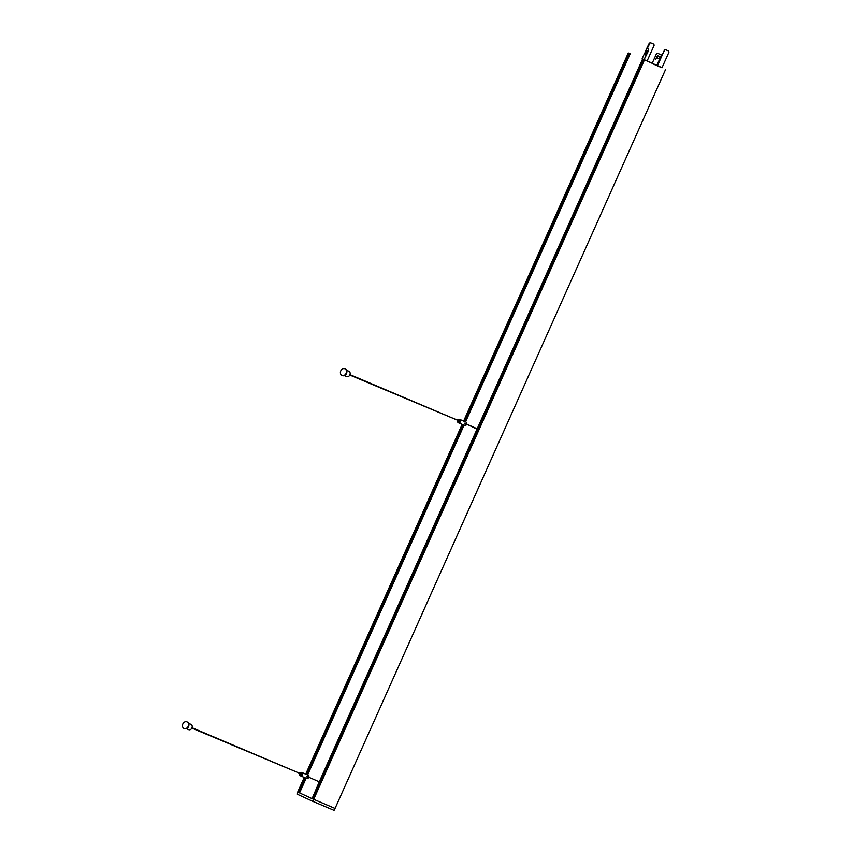 <?xml version="1.0" encoding="UTF-8"?>
<svg xmlns="http://www.w3.org/2000/svg" width="853" height="853" viewBox="0 0 853 853"><rect width="100%" height="100%" fill="white"/><g stroke="black" fill="none" stroke-linecap="round" stroke-linejoin="round"><path stroke-width="1.28" d="M652.246 63.175L647.15 60.926L654.07 45.465L653.92 44.228L650.221 42.65L649.197 43.386L646.83 48.269L648.365 49.016L648.323 50.199L644.047 59.753L642.117 58.804L644.175 54.197L645.486 54.837L646.969 50.977A0.864 0.789 115.9 0 0 646.894 51.415L646.905 51.66M646.297 53.025L645.849 50.913A0.864 0.789 115.9 0 1 645.934 50.476L646.905 48.301L648.365 49.016M657.482 55.584L655.722 59.539L657.524 55.605L660.446 57.151L659.668 59.166L660.574 56.97M659.668 59.166L657.109 58.025L657.727 56.394L660.403 57.364M650.221 42.65L647.256 48.461M653.92 44.228L650.54 42.799M645.497 54.827L644.612 54.389L645.892 51.564M644.282 54.24L645.86 50.711M648.323 50.199L648.728 49.175M657.823 53.366L656.394 53.91L652.118 63.463L656.703 65.521L661.981 67.771L668.901 52.289L668.763 51.052L665.063 49.474L661.832 55.157L657.823 53.366L661.459 54.997M660.904 57.119L659.433 61.203L661.203 57.247L660.489 57.162M665.063 49.474L668.763 51.052M665.383 49.623L664.039 50.21M664.359 50.359L662.152 55.296L661.416 54.976L660.542 56.959M644.047 59.753L648.685 50.359M647.139 60.947L644.452 59.806M642.128 58.793L662.024 67.664M306.611 776.273L320.12 782.222L312.593 798.845L335.048 808.42L334.067 810.35L312.784 801.33L296.94 794.047L297.718 792.021L299.595 792.842M644.282 60.275L312.784 801.33M628.32 52.939L463.648 421.073M462.177 424.367L305.715 774.151M304.233 777.446L297.718 792.021M665.66 69.338L335.048 808.42M477.541 430.136L477.861 429.539L477.723 430.221M478.032 429.134L478.32 428.505M643.194 59.763L478.277 428.494M477.797 429.507L320.046 782.19M320.504 781.625L320.099 782.212L320.515 781.647M642.704 59.55L477.488 428.899M477.307 429.294L319.544 781.966M319.374 782.361L312.102 798.621L312.593 798.845M642.426 59.422L477.211 428.771M477.03 429.166L319.267 781.849M319.097 782.244L312.102 798.621M630.186 53.803L465.546 421.883M464.064 425.178L307.602 774.95M306.131 778.245L299.584 792.885L311.814 798.504L298.614 792.437M300.075 773.479L191.861 728.099M186.402 728.686L188.673 729.646A2.89 2.346 -67 0 0 191.936 727.94A2.89 2.346 -67 0 0 190.976 724.357A2.89 2.346 -67 0 0 190.923 724.336L188.652 723.365M186.978 721.873A3.604 2.922 -67 0 0 186.914 721.851A3.604 2.922 -67 0 0 182.809 724.026A3.604 2.922 -67 0 0 184.099 728.494A3.604 2.922 -67 0 0 188.182 726.351A3.604 2.922 -67 0 0 186.978 721.873M184.301 728.569A3.604 2.922 -67 0 0 184.504 728.665A3.604 2.922 -67 0 0 188.588 726.521A3.604 2.922 -67 0 0 187.383 722.054A3.604 2.922 -67 0 0 187.319 722.022A3.604 2.922 -67 0 0 187.106 721.947M299.254 773.607A0.906 0.736 -67 0 0 299.627 774.503L300.81 775.014A0.906 0.736 -67 0 0 301.493 773.34M308.477 777.829L307.112 777.254L308.477 777.829A1.802 1.461 -67 0 1 306.675 778.48L300.459 775.835A1.802 1.461 -67 0 1 299.638 774.513A0.906 0.736 -67 0 0 300.341 772.85A0.906 0.736 -67 0 0 299.424 773.213M300.459 775.835A1.802 1.461 -67 0 0 301.866 772.519A1.802 1.461 -67 0 0 300.341 772.85L301.514 773.351M307.112 777.254A1.802 1.461 113 0 0 307.496 776.401L308.85 776.976A1.802 1.461 -67 0 0 308.082 775.153L301.866 772.519M312.827 798.962L643.429 59.891L312.806 798.952L311.814 798.504M477.883 429.549L465.887 423.802L478.064 429.155M349.965 374.627L458.018 420.412L349.794 375.032M344.335 375.619L346.606 376.578A2.89 2.346 -67 0 0 349.879 374.862A2.89 2.346 -67 0 0 348.909 371.279A2.89 2.346 -67 0 0 348.856 371.258L346.585 370.298M344.911 368.805A3.604 2.922 -67 0 0 344.847 368.773A3.604 2.922 -67 0 0 340.742 370.959A3.604 2.922 -67 0 0 342.032 375.416A3.604 2.922 -67 0 0 346.115 373.283A3.604 2.922 -67 0 0 344.911 368.805M342.234 375.501A3.604 2.922 -67 0 0 342.437 375.597A3.604 2.922 -67 0 0 346.521 373.454A3.604 2.922 -67 0 0 345.316 368.976A3.604 2.922 -67 0 0 345.252 368.954A3.604 2.922 -67 0 0 345.049 368.869M457.187 420.54A0.906 0.736 -67 0 0 457.56 421.435L458.743 421.936A0.906 0.736 -67 0 0 459.436 420.273L458.285 419.783A0.906 0.736 -67 0 0 457.357 420.134M457.56 421.435A0.906 0.736 -67 0 0 458.296 419.793A1.802 1.461 -67 0 1 459.799 419.441A1.802 1.461 -67 0 0 459.799 419.441A1.802 1.461 -67 0 1 458.392 422.768A1.802 1.461 -67 0 1 457.581 421.446M458.392 422.768L464.608 425.402A1.802 1.461 -67 0 0 466.41 424.762L465.045 424.186A1.802 1.461 113 0 0 465.429 423.333L466.794 423.909A1.802 1.461 -67 0 0 466.015 422.086L459.799 419.441M465.066 424.165L466.41 424.762M645.849 50.913L647.022 51.393M645.934 50.476L647.171 51.073M656.703 65.521L658.815 60.926M644.644 54.411L645.902 51.617M662.141 55.296L657.428 65.841M629.311 53.398L464.65 421.499M463.179 424.794L306.717 774.577M305.235 777.872L298.71 792.469M629.386 53.43L464.757 421.542M463.243 424.826L306.781 774.599M298.795 792.512L305.331 777.904L298.774 792.501M629.653 53.526L464.981 421.638M463.51 424.933L307.048 774.716M305.577 778.011L299.051 792.597M629.557 53.483L464.896 421.606M463.414 424.901L306.952 774.673M305.481 777.968L298.955 792.554M463.264 424.837L306.803 774.609L463.275 424.837M629.173 53.334L464.512 421.446M463.04 424.741L306.579 774.513M305.097 777.808L298.571 792.416M307.773 777.264L306.451 776.678M642.117 58.804L644.175 54.197M645.945 50.242L646.83 48.269M305.342 777.915L298.806 792.522M643.386 59.87L312.784 798.952M300.075 773.49L192.032 727.705M307.954 776.87L320.12 782.222M464.554 423.205L465.887 423.802M464.384 423.6L465.717 424.197"/></g></svg>
